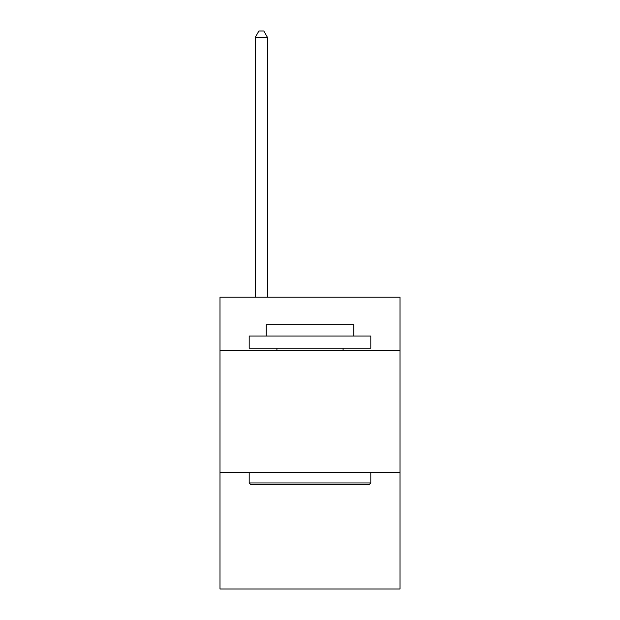 <?xml version="1.0" encoding="UTF-8"?>
<svg xmlns="http://www.w3.org/2000/svg" width="620" height="620" viewBox="0 0 620 620"><rect width="100%" height="100%" fill="white"/><g stroke="black" fill="none" stroke-linecap="round" stroke-linejoin="round"><path stroke-width="0.93" d="M400.001 350.618L400.001 297.112L219.999 297.112L219.999 350.618L400.001 350.618L400.001 589L219.999 589L219.999 350.618M400.001 472.246L219.999 472.246M250.651 484.406L249.186 482.949L370.814 482.949L369.349 484.406L250.651 484.406M370.814 336.024L370.814 348.192L249.186 348.192L249.186 336.024L370.814 336.024M266.213 336.024L266.213 324.841L353.788 324.841L353.788 336.024M370.814 472.246L370.814 482.949M249.186 472.246L249.186 482.949M343.085 348.192L343.085 350.618M276.915 348.192L276.915 350.618M267.429 297.112L267.429 37.324L255.269 37.324L255.269 297.112M255.269 37.324L258.92 31L263.787 31L267.429 37.324"/></g></svg>
